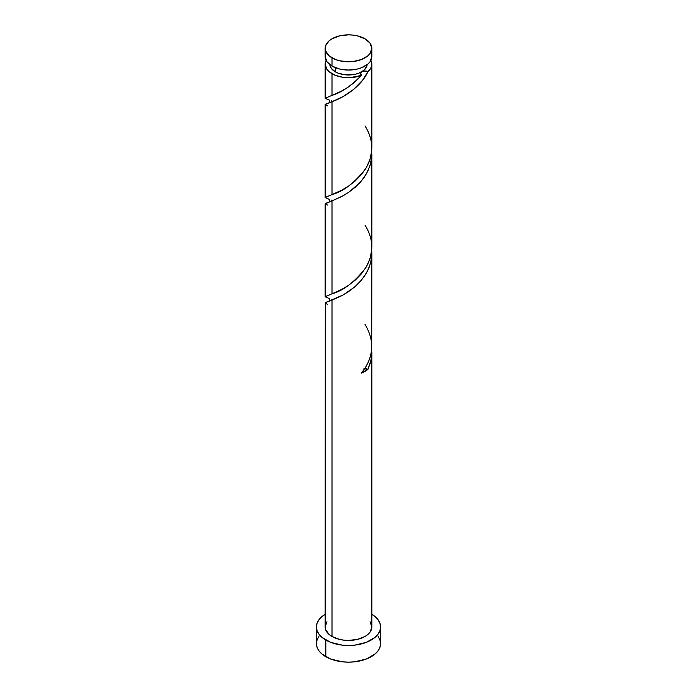 <?xml version="1.0" encoding="UTF-8"?>
<svg xmlns="http://www.w3.org/2000/svg" width="697" height="697" viewBox="0 0 697 697"><rect width="100%" height="100%" fill="white"/><g stroke="black" fill="none" stroke-linecap="round" stroke-linejoin="round"><path stroke-width="1.05" d="M325.621 53.948L325.168 56.579L326.945 61.728L331.999 66.102L331.999 57.842A23.332 13.47 180 0 1 325.168 48.32A23.332 13.47 180 0 1 339.57 35.878A23.332 13.47 180 0 1 365.001 38.797L357.43 35.878L353.048 35.111L348.5 34.85L339.57 35.878L331.999 38.797L329.097 40.835L325.621 45.688L325.168 48.32L325.621 50.951L329.097 55.804L335.536 59.524L339.57 60.761L348.5 61.789L353.048 61.528L361.464 59.524L367.903 55.804L370.055 53.477L371.832 48.32L370.055 43.162L365.001 38.797A23.332 13.47 180 0 1 371.832 48.32A23.332 13.47 180 0 1 357.43 60.761A23.332 13.47 180 0 1 331.999 57.842L331.999 66.102A23.332 13.47 0 0 0 357.43 69.02A23.332 13.47 0 0 0 371.832 56.579L371.379 53.948M329.838 64.194L331.258 68.323L335.301 71.817L335.301 67.687L335.301 71.817A18.662 10.777 0 0 0 361.699 71.817A18.662 10.777 0 0 0 367.145 64.673M371.832 614.249A32.079 18.523 180 0 1 380.579 626.96A32.079 18.523 180 0 1 360.776 644.072A32.079 18.523 180 0 1 325.813 640.055L325.813 656.722A32.079 18.523 0 0 0 360.776 660.739A32.079 18.523 0 0 0 380.579 643.627L379.961 640.012L378.14 636.544M371.614 348.613L371.152 359.678L367.946 369.288A23.332 13.47 180 0 1 361.386 373.078L365.341 367.676L368.478 361.813L370.638 355.618L371.71 349.214L371.832 253.394L370.83 261.959L369.079 267.5L366.535 272.788L361.464 280.098L355.27 286.441L348.5 291.668L341.73 295.737L331.999 300.128L331.999 636.483A23.332 13.47 0 0 0 357.43 639.402A23.332 13.47 0 0 0 371.832 626.96L370.055 632.118L367.903 634.444L365.001 636.483L357.43 639.402L348.5 640.43L343.952 640.168L339.57 639.402L331.999 636.483L331.999 300.128L326.17 302.263L325.281 303.23M371.832 352.185L371.832 626.96L370.055 621.802M327.607 304.293L325.29 303.239L325.394 302.672L343.351 294.848L354.512 287.094L359.739 282.067L364.304 276.361L367.946 270.07L370.473 263.353L371.71 256.365L371.693 250.232L371.832 253.394M359.678 77.376L361.386 75.424A23.332 13.47 180 0 1 331.999 73.725L331.999 95.367L341.147 91.281L348.16 87.134L354.102 82.682L359.678 77.376M327.607 105.857L325.29 104.803L325.394 104.236L331.999 101.692L325.168 104.567L325.168 197.46L331.999 194.585L331.999 101.692C341.713 98.373 360.497 87.953 367.946 71.634L371.152 67.435L371.771 65.152L370.882 60.386A23.332 13.47 180 0 1 371.832 64.194A23.332 13.47 180 0 1 367.946 71.634L362.684 80.129L353.388 89.599L343.133 96.534L331.999 101.692L331.999 194.585L341.73 190.194L348.5 186.125L355.278 180.889L361.464 174.555L366.535 167.245L370.055 159.204L371.719 150.718L371.719 144.976M371.832 147.851L371.832 64.194M327.607 205.075L325.29 204.021L325.394 203.454L331.999 200.91L325.168 203.785L325.168 296.678L331.999 293.803L331.999 200.91L343.351 195.63L348.944 192.145L359.739 182.849L364.304 177.143L367.946 170.852L370.473 164.135L371.71 157.147L371.693 151.014L371.719 157.052L370.055 165.529L366.535 173.57L361.464 180.88L355.27 187.223L348.5 192.45L341.73 196.519L331.999 200.91L331.999 293.803L341.73 289.412L348.5 285.343L355.278 280.107L361.464 273.773L366.535 266.463L370.055 258.421L371.719 249.935L371.719 244.194M371.832 247.069L371.832 154.176M329.097 100.054L325.168 98.242L331.999 95.367L331.999 73.725A23.332 13.47 180 0 1 325.168 64.194A23.332 13.47 180 0 1 326.118 60.386L325.168 64.194L326.945 69.351L329.097 71.678L335.057 75.206L342.244 77.175L350.155 77.637L361.386 75.424C350.896 86.079 341.103 92.727 331.999 95.367L325.177 98.286L328.993 100.019M331.999 101.117L331.214 100.821M329.097 199.272L325.194 197.573M331.999 200.335L331.214 200.039M325.281 104.332L325.281 104.794M329.097 298.49L325.194 296.791M331.999 299.553L331.214 299.257M325.281 203.55L325.281 204.012M325.281 302.768L325.168 626.96A23.332 13.47 0 0 0 331.999 636.483L329.097 634.444L325.621 629.591L325.168 626.96L326.945 621.802M329.855 64.673A18.662 10.777 0 0 0 335.301 71.817L338.132 73.159L344.858 74.762L355.644 74.152L358.868 73.159L364.017 70.188L366.805 66.302L367.162 64.194M361.699 71.817L360.34 73.586L361.386 75.424L360.628 72.767L361.699 71.817L364.766 71.033L367.946 71.634C366.456 70.78 364.374 70.841 361.699 71.817M318.86 636.544L317.039 640.012L316.421 643.627A32.079 18.523 0 0 0 325.813 656.722L325.813 640.055A32.079 18.523 180 0 1 316.421 626.96A32.079 18.523 180 0 1 325.168 614.249M325.813 613.865L321.822 616.671L318.86 619.868L317.039 623.345L316.421 626.96L317.039 630.576L318.86 634.043L321.822 637.25L330.674 642.364L342.244 645.126L348.5 645.483L354.756 645.126L366.326 642.364L375.178 637.25L378.14 634.043L379.961 630.576L380.579 626.96L379.961 623.345L378.14 619.868L375.178 616.671L371.187 613.865M316.421 626.96L316.421 643.627L317.039 647.243L318.86 650.719L321.822 653.917L330.674 659.031L342.244 661.793L348.5 662.15L354.756 661.793L366.326 659.031L375.178 653.917L378.14 650.719L379.961 647.243L380.579 643.627L380.579 626.96M325.168 48.32L325.168 56.579A23.332 13.47 0 0 0 331.999 66.102L339.57 69.02L348.5 70.049L357.43 69.02L361.464 67.775L367.903 64.063L370.055 61.728L371.832 56.579L371.832 48.32M363.912 368.757L367.946 369.288L361.386 373.078C373.845 357.491 375.047 341.251 365.001 324.358M364.679 368.687A4.67 2.692 180 0 1 367.946 369.288L370.473 362.571L371.71 355.583L371.693 349.45M365.001 125.922C373.819 140.088 374.036 154.351 365.664 168.726C354.642 182.823 343.421 191.44 331.999 194.585L325.177 197.504L328.993 199.237M365.001 225.14C373.819 239.306 374.036 253.569 365.664 267.944C354.642 282.041 343.421 290.658 331.999 293.803L325.177 296.722L328.993 298.455M325.168 98.242L325.168 64.194M328.845 301.313C329.289 301.688 330.544 298.403 328.853 298.377M328.845 202.095C329.289 202.47 330.544 199.185 328.853 199.159M328.845 102.877C329.289 103.252 330.544 99.967 328.853 99.941"/></g></svg>
